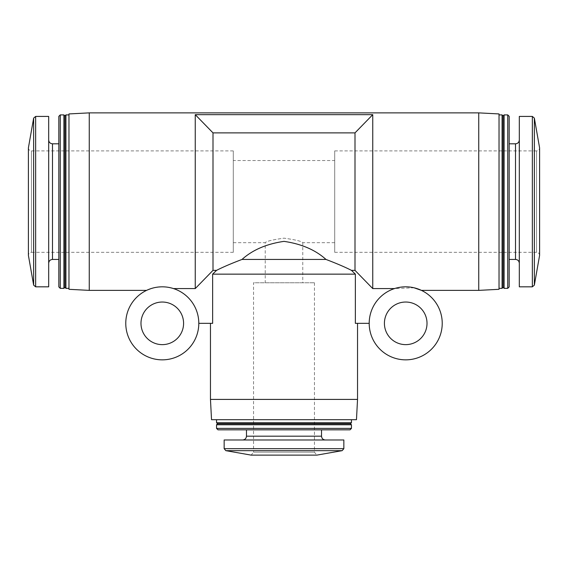<?xml version="1.0" encoding="UTF-8"?>
<svg xmlns="http://www.w3.org/2000/svg" width="568" height="568" viewBox="0 0 568 568"><rect width="100%" height="100%" fill="white"/><g stroke="black" fill="none" stroke-linecap="round" stroke-linejoin="round"><path stroke-width="0.43" stroke-dasharray="2.84 2.13" d="M314.431 282.765L314.431 452.149L316.837 455.124L251.162 455.124L253.569 452.149L314.431 452.149L253.569 452.149L253.569 282.765L314.431 282.765L253.569 282.765M334.715 160.545L334.715 242.699L334.715 160.545L233.285 160.545L233.285 242.699L233.285 160.545M334.715 242.699L302.765 242.699C301.622 241.258 295.381 239.746 284.036 238.162C272.619 239.746 266.356 241.258 265.235 242.699C266.378 241.258 272.626 239.746 283.972 238.162C295.36 239.746 301.629 241.258 302.765 242.699L302.765 282.765L265.235 282.765L302.765 282.765M216.536 270.368C222.691 267.209 231.183 263.566 242.018 259.434C252.561 249.927 266.548 243.906 284 241.372C301.423 243.899 315.417 249.92 325.982 259.434C336.746 263.531 345.237 267.173 351.464 270.368L355 270.368L355 132.876L213 132.876L195.25 114.665L195.25 288.579L213 270.368L216.536 270.368L212.638 274.145L212.638 323.334L198.8 323.334A36.515 36.515 0 0 0 173.474 288.579L195.25 288.579M213 270.368L213 132.876M351.464 270.368L355.362 274.145L355.362 323.334L369.2 323.334A36.515 36.515 0 0 1 394.526 288.579A36.515 36.515 0 0 0 369.2 323.334M198.8 323.334A36.515 36.515 0 0 0 173.474 288.579C168.029 286.67 161.518 286.407 153.935 287.791L146.579 290.376L153.921 287.791C161.497 286.407 168.014 286.662 173.474 288.579C168.029 286.67 161.518 286.407 153.935 287.791L146.579 290.376L153.921 287.791C161.497 286.407 168.014 286.662 173.474 288.579M355 270.368L372.75 288.579L394.526 288.579C399.986 286.662 406.51 286.4 414.086 287.798L421.42 290.376L414.072 287.791C406.496 286.407 399.978 286.67 394.526 288.579L414.072 287.791M372.75 288.579L372.75 114.665L355 132.876M478.746 290.376L478.746 112.876M89.254 290.376L89.254 112.876M372.75 114.665L195.25 114.665M233.285 252.334L31.446 252.334L31.446 150.911L31.446 252.334C29.614 252.497 28.599 253.513 28.4 255.38L28.4 147.865C28.577 149.711 29.593 150.726 31.446 150.911L233.285 150.911L233.285 252.334L233.285 150.911M48.685 286.826L48.685 116.426M48.685 140.005L48.685 263.24L48.685 140.005M58.831 143.81L58.831 259.434L58.831 143.81M58.831 286.911L58.831 116.333M60.265 288.345L60.265 114.899M63.9 288.345L63.9 114.899M64.915 287.33L64.915 115.915M65.931 288.345L65.931 114.899M68.969 114.899L68.969 288.345L68.969 114.899M68.969 289.311L68.969 113.934M499.031 289.311L499.031 113.934M499.031 114.899L499.031 288.345L499.031 114.899M502.069 288.345L502.069 114.899M503.085 287.33L503.085 115.915M504.1 288.345L504.1 114.899M507.735 288.345L507.735 114.899M509.169 286.911L509.169 116.333M509.169 143.81L509.169 259.434L509.169 143.81M519.315 140.005L519.315 263.24L519.315 140.005M519.315 286.826L519.315 116.426M334.715 252.334L536.554 252.334C538.386 252.497 539.401 253.513 539.6 255.38L539.6 147.865C539.423 149.711 538.407 150.726 536.554 150.911L536.554 252.334L536.554 150.911L334.715 150.911L334.715 252.334L334.715 150.911M405.715 359.849A36.515 36.515 0 0 0 437.339 305.08A36.515 36.515 0 0 0 374.092 305.08A36.515 36.515 0 0 0 405.715 359.849M405.715 344.634A21.3 21.3 0 0 0 424.161 312.684A21.3 21.3 0 0 0 387.269 312.684A21.3 21.3 0 0 0 405.715 344.634M162.285 359.849A36.515 36.515 0 0 0 193.908 305.08A36.515 36.515 0 0 0 130.661 305.08A36.515 36.515 0 0 0 162.285 359.849M162.285 344.634A21.3 21.3 0 0 0 180.731 312.684A21.3 21.3 0 0 0 143.839 312.684A21.3 21.3 0 0 0 162.285 344.634M242.018 259.434L325.982 259.434M212.638 274.145L355.362 274.145M210.465 399.41L357.535 399.41M211.53 419.695L356.47 419.695M351.45 419.695L216.55 419.695L351.45 419.695M216.55 422.734L351.45 422.734M217.565 423.749L350.435 423.749M216.55 424.765L351.45 424.765M216.55 428.4L351.45 428.4M217.984 429.834L350.016 429.834M321.531 429.834L246.469 429.834L321.531 429.834M325.329 439.98L242.671 439.98L325.329 439.98M224.154 439.98L343.846 439.98M225.837 450.658L342.163 450.658M33.647 285.143L33.647 118.101M35.649 286.826L35.649 116.426M52.49 259.434L52.49 143.81M515.51 259.434L515.51 143.81M532.351 286.826L532.351 116.426M534.353 285.143L534.353 118.101M246.469 436.174L321.531 436.174M224.154 448.663L343.846 448.663M233.285 242.699L265.235 242.699L265.235 282.765"/><path stroke-width="0.85" d="M251.162 455.124L316.837 455.124L342.163 450.658L225.837 450.658L251.162 455.124M355 132.876L372.75 114.665L195.25 114.665L213 132.876L355 132.876L355 270.368L351.464 270.368L355.362 274.145L355.362 323.334L369.2 323.334M355.362 274.145L212.638 274.145L212.638 323.334L198.8 323.334M212.638 274.145L216.536 270.368L213 270.368L195.25 288.579L173.474 288.579M355 270.368L372.75 288.579L394.526 288.579M213 132.876L213 270.368M351.464 270.368C345.308 267.209 336.817 263.566 325.982 259.434C315.439 249.927 301.452 243.906 284 241.372C266.577 243.899 252.582 249.92 242.018 259.434C231.254 263.531 222.762 267.173 216.536 270.368M89.254 112.876L89.254 290.376L68.969 289.311L68.969 113.934L89.254 112.876L478.746 112.876L478.746 290.376L421.42 290.376L414.072 287.791M195.25 114.665L195.25 288.579M372.75 114.665L372.75 288.579M33.647 118.101L33.647 285.143L28.4 255.38L28.4 147.865L33.647 118.101L35.649 116.426L48.685 116.426L48.685 286.826L35.649 286.826L35.649 116.426M58.831 143.81L52.49 143.81C50.176 143.583 48.912 142.312 48.685 140.005M60.265 114.899L58.831 116.333L58.831 286.911L60.265 288.345L63.9 288.345L63.9 114.899L60.265 114.899L60.265 288.345M63.9 114.899L64.915 115.915L64.915 287.33L63.9 288.345M64.915 115.915L65.931 114.899L65.931 288.345L68.969 288.345M65.931 114.899L68.969 114.899M478.746 112.876L499.031 113.934L499.031 289.311L478.746 290.376M499.031 114.899L502.069 114.899L502.069 288.345L499.031 288.345M502.069 114.899L503.085 115.915L503.085 287.33L502.069 288.345M504.1 114.899L504.1 288.345L507.735 288.345L507.735 114.899L504.1 114.899L503.085 115.915M507.735 114.899L509.169 116.333L509.169 286.911L507.735 288.345M509.169 143.81L515.51 143.81L515.51 259.434C517.803 259.64 519.067 260.911 519.315 263.24M519.315 140.005C519.088 142.312 517.824 143.583 515.51 143.81M532.351 116.426L519.315 116.426L519.315 286.826L532.351 286.826L534.353 285.143L534.353 118.101L532.351 116.426L532.351 286.826M534.353 118.101L539.6 147.865L539.6 255.38L534.353 285.143M405.715 359.849A36.515 36.515 0 0 0 437.339 305.08A36.515 36.515 0 0 0 374.092 305.08A36.515 36.515 0 0 0 405.715 359.849M405.715 344.634A21.3 21.3 0 0 0 424.161 312.684A21.3 21.3 0 0 0 387.269 312.684A21.3 21.3 0 0 0 405.715 344.634M162.285 359.849A36.515 36.515 0 0 0 193.908 305.08A36.515 36.515 0 0 0 130.661 305.08A36.515 36.515 0 0 0 162.285 359.849M162.285 344.634A21.3 21.3 0 0 0 180.731 312.684A21.3 21.3 0 0 0 143.839 312.684A21.3 21.3 0 0 0 162.285 344.634M325.982 259.434L242.018 259.434M357.535 323.334L357.535 399.41L210.465 399.41L210.465 323.334M357.535 399.41L356.47 419.695L211.53 419.695L210.465 399.41M351.45 419.695L351.45 422.734L216.55 422.734L216.55 419.695M351.45 422.734L350.435 423.749L217.565 423.749L216.55 422.734M351.45 424.765L216.55 424.765L216.55 428.4L351.45 428.4L351.45 424.765L350.435 423.749M351.45 428.4L350.016 429.834L217.984 429.834L216.55 428.4M321.531 429.834L321.531 436.174L246.469 436.174C246.271 438.468 245 439.731 242.671 439.98M325.329 439.98C323.022 439.753 321.751 438.489 321.531 436.174M342.163 450.658L343.846 448.663L343.846 439.98L224.154 439.98L224.154 448.663L225.837 450.658M52.49 143.81L52.49 259.434C50.197 259.64 48.933 260.911 48.685 263.24M343.846 448.663L224.154 448.663M89.254 290.376L146.579 290.376M33.647 285.143L35.649 286.826M52.49 259.434L58.831 259.434M64.915 287.33L65.931 288.345M503.085 287.33L504.1 288.345M509.169 259.434L515.51 259.434M217.565 423.749L216.55 424.765M246.469 429.834L246.469 436.174"/></g></svg>
